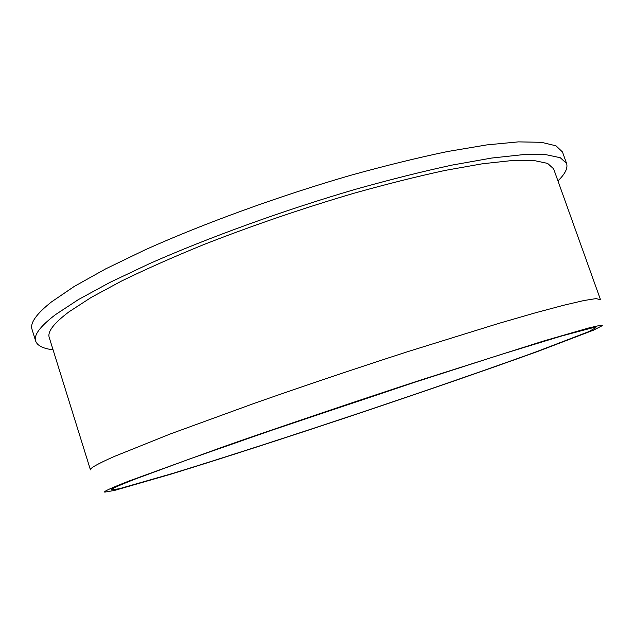 <?xml version="1.0" encoding="UTF-8"?>
<svg xmlns="http://www.w3.org/2000/svg" width="634" height="634" viewBox="0 0 634 634"><rect width="100%" height="100%" fill="white"/><g stroke="black" fill="none" stroke-linecap="round" stroke-linejoin="round"><path stroke-width="0.95" d="M557.944 180.888C565.148 173.922 568.032 168.113 566.59 163.445L562.469 151.97L555.986 145.812L541.42 142.301L518.382 141.881L486.888 144.893L447.501 151.534C417.687 157.739 385.29 165.696 350.325 175.396C279.111 196.041 203.934 223.406 145.178 249.796L105.632 268.895L74.162 286.489L51.409 301.966C36.289 313.996 29.838 323.158 32.057 329.45L35.663 341.092C37.327 345.681 43.128 348.589 53.066 349.809M566.59 163.445L560.266 157.715L545.842 154.648L522.931 154.656L491.548 158.064L452.232 165.062C422.458 171.481 390.076 179.596 355.103 189.407C283.866 210.25 208.554 237.528 149.616 263.593L109.928 282.407L78.299 299.636L55.388 314.71C40.14 326.383 33.562 335.172 35.663 341.092M600.343 299.264L553.625 168.834L547.617 163.398L533.923 160.505L512.201 160.529L482.514 163.762L445.385 170.364C417.283 176.418 386.748 184.058 353.772 193.299C302.267 208.475 252.197 225.601 203.538 244.676C172.939 257.174 145.606 269.299 121.538 281.044L91.193 297.433L69.019 311.817C53.811 323.253 47.225 331.844 49.262 337.589L90.448 469.873C89.695 468.296 97.676 463.819 114.374 456.432L170.292 433.965L255.256 402.994C305.16 385.504 355.983 368.394 407.717 351.664L498.799 323.388L535.064 312.911L563.586 305.271L583.882 300.54L596 298.606L600.343 299.66M129.241 480.929C111.354 487.911 103.191 491.635 104.761 492.119L114.508 490.439L170.506 474.287C221.551 458.572 288.137 437 355.42 414.525C422.672 391.986 488.838 369.139 539.058 350.967L593.503 330.171L602.3 325.646L599.431 325.511L588.891 327.929L543.346 341.084L420.294 380.194C354.366 401.798 282.669 426.032 224.832 446.241L129.241 480.929M135.652 478.9C118.835 485.446 110.665 489.107 111.148 489.884L119.335 488.719L172.971 473.344C222.827 458.033 288.732 436.691 355.389 414.43C422.014 392.097 487.498 369.479 536.523 351.704L588.614 331.701L595.849 327.707L592.013 327.929L561.819 335.941L501.011 354.501L415.31 382.072L271.114 430.462L189.923 458.873L135.652 478.9"/></g></svg>
